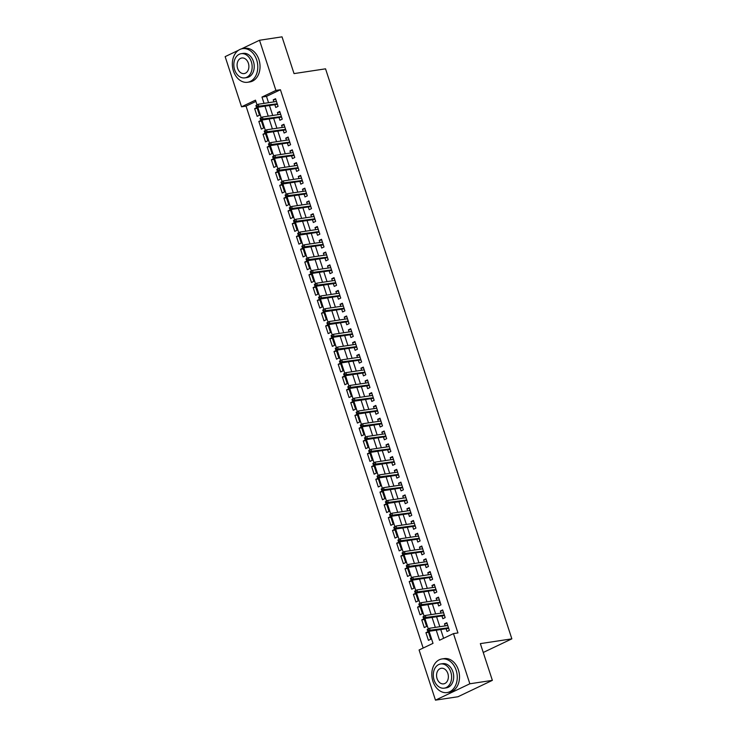 <?xml version="1.0" encoding="UTF-8"?>
<svg xmlns="http://www.w3.org/2000/svg" width="737" height="737" viewBox="0 0 737 737"><rect width="100%" height="100%" fill="white"/><g stroke="black" fill="none" stroke-linecap="round" stroke-linejoin="round"><path stroke-width="1.11" d="M241.303 48.937L259.516 40.259L282.022 36.85L294.035 73.599L325.542 68.827L511.856 638.85L480.349 643.622L492.362 680.362L457.981 696.741L435.475 700.15L419.086 649.988L433.015 643.346L429.072 631.287M255.886 101.43L246.038 106.119L423.167 648.035M246.038 106.119L241.543 106.801L225.144 56.638L238.456 50.291M274.837 104.691L275.749 107.473L278.07 106.368L275.564 98.703L273.243 99.808L273.915 101.872M279.01 117.478L279.922 120.26L282.243 119.154L279.738 111.48L277.416 112.586L278.089 114.659M283.192 130.256L284.104 133.038L286.426 131.932L283.92 124.267L281.589 125.373L282.271 127.437M287.366 143.033L288.278 145.815L290.599 144.71L288.093 137.045L285.772 138.151L286.444 140.214M291.548 155.82L292.451 158.602L294.782 157.497L292.267 149.823L289.945 150.928L290.627 153.001M295.721 168.598L296.633 171.38L298.955 170.275L296.449 162.61L294.127 163.715L294.8 165.779M299.904 181.376L300.807 184.158L303.128 183.052L300.622 175.388L298.301 176.493L298.982 178.557M304.077 194.163L304.989 196.945L307.311 195.839L304.805 188.165L302.483 189.271L303.156 191.344M308.25 206.94L309.162 209.723L311.484 208.617L308.978 200.952L306.656 202.058L307.329 204.121M312.433 219.718L313.345 222.5L315.666 221.395L313.161 213.73L310.839 214.835L311.511 216.899M316.606 232.505L317.518 235.287L319.84 234.182L317.334 226.508L315.012 227.613L315.685 229.686M320.788 245.283L321.7 248.065L324.022 246.959L321.516 239.295L319.195 240.4L319.867 242.464M324.962 258.061L325.874 260.843L328.195 259.737L325.69 252.072L323.368 253.178L324.04 255.242M329.144 270.848L330.047 273.63L332.378 272.524L329.872 264.85L327.541 265.956L328.223 268.028M333.317 283.625L334.23 286.407L336.551 285.302L334.045 277.637L331.724 278.743L332.396 280.806M337.5 296.403L338.403 299.194L340.734 298.08L338.219 290.415L335.897 291.52L336.579 293.584M341.673 309.19L342.585 311.972L344.907 310.867L342.401 303.193L340.079 304.298L340.752 306.371M345.856 321.968L346.758 324.75L349.08 323.644L346.574 315.98L344.253 317.085L344.934 319.149M350.029 334.745L350.941 337.537L353.263 336.422L350.757 328.757L348.435 329.863L349.108 331.926M354.202 347.532L355.114 350.315L357.436 349.209L354.93 341.535L352.608 342.641L353.281 344.713M358.385 360.31L359.297 363.092L361.618 361.987L359.112 354.322L356.791 355.427L357.463 357.491M362.558 373.088L363.47 375.879L365.792 374.764L363.286 367.1L360.964 368.205L361.637 370.269M366.74 385.875L367.652 388.657L369.974 387.551L367.468 379.877L365.137 380.983L365.819 383.056M370.914 398.653L371.826 401.435L374.147 400.329L371.641 392.664L369.32 393.77L369.992 395.833M375.096 411.43L375.999 414.222L378.33 413.107L375.824 405.442L373.493 406.548L374.175 408.611M379.269 424.217L380.181 426.999L382.503 425.894L379.997 418.22L377.676 419.325L378.348 421.398M383.452 436.995L384.355 439.777L386.676 438.672L384.17 431.007L381.849 432.112L382.531 434.176M387.625 449.773L388.537 452.564L390.859 451.449L388.353 443.785L386.031 444.89L386.704 446.954M391.798 462.56L392.71 465.342L395.032 464.236L392.526 456.562L390.205 457.677L390.877 459.741M395.981 475.337L396.893 478.12L399.214 477.014L396.709 469.349L394.387 470.455L395.06 472.518M400.154 488.115L401.066 490.906L403.388 489.792L400.882 482.127L398.56 483.232L399.233 485.296M404.337 500.902L405.249 503.684L407.57 502.579L405.064 494.905L402.743 496.019L403.415 498.083M408.51 513.68L409.422 516.462L411.743 515.356L409.238 507.692L406.916 508.797L407.589 510.861M412.692 526.458L413.604 529.249L415.926 528.134L413.42 520.469L411.089 521.575L411.771 523.639M416.866 539.244L417.778 542.027L420.099 540.921L417.593 533.247L415.272 534.362L415.944 536.425M421.048 552.022L421.951 554.804L424.282 553.699L421.767 546.034L419.445 547.14L420.127 549.203M425.221 564.8L426.133 567.591L428.455 566.486L425.949 558.812L423.628 559.917L424.3 561.981M429.404 577.587L430.307 580.369L432.628 579.264L430.122 571.59L427.801 572.704L428.483 574.768M433.577 590.365L434.489 593.147L436.811 592.041L434.305 584.377L431.983 585.482L432.656 587.546M437.75 603.142L438.662 605.934L440.984 604.828L438.478 597.154L436.157 598.26L436.829 600.323M441.933 615.929L442.845 618.712L445.166 617.606L442.661 609.932L440.339 611.047L441.012 613.11M428.492 632.291L425.931 632.678L428.437 640.342L430.758 639.237L428.252 631.572L425.931 632.678M424.309 619.504L421.757 619.891L424.263 627.565L426.585 626.459L424.079 618.785L421.757 619.891M420.136 606.726L417.575 607.113L420.081 614.778L422.402 613.672L419.897 606.007L417.575 607.113M415.954 593.948L413.402 594.335L415.908 602L418.229 600.895L415.723 593.23L413.402 594.335M411.78 581.161L409.219 581.548L411.725 589.222L414.056 588.117L411.541 580.443L409.219 581.548M407.607 568.384L405.046 568.771L407.552 576.435L409.873 575.33L407.368 567.665L405.046 568.771M403.425 555.606L400.864 555.993L403.379 563.658L405.7 562.552L403.194 554.887L400.864 555.993M399.251 542.819L396.69 543.206L399.196 550.88L401.518 549.774L399.012 542.1L396.69 543.206M395.069 530.041L392.517 530.428L395.023 538.093L397.344 536.987L394.839 529.323L392.517 530.428M390.896 517.263L388.335 517.65L390.84 525.315L393.162 524.21L390.656 516.545L388.335 517.65M386.713 504.477L384.161 504.863L386.667 512.537L388.989 511.432L386.483 503.758L384.161 504.863M382.54 491.699L379.979 492.086L382.485 499.75L384.806 498.645L382.3 490.98L379.979 492.086M378.357 478.921L375.806 479.308L378.311 486.973L380.633 485.867L378.127 478.202L375.806 479.308M374.184 466.134L371.623 466.521L374.129 474.195L376.45 473.09L373.945 465.416L371.623 466.521M370.002 453.356L367.45 453.743L369.956 461.408L372.277 460.303L369.771 452.638L367.45 453.743M365.828 440.579L363.267 440.966L365.773 448.63L368.104 447.525L365.598 439.86L363.267 440.966M361.655 427.792L359.094 428.179L361.6 435.853L363.921 434.747L361.416 427.073L359.094 428.179M357.473 415.014L354.921 415.401L357.427 423.066L359.748 421.96L357.242 414.295L354.921 415.401M353.299 402.236L350.738 402.623L353.244 410.288L355.566 409.182L353.06 401.518L350.738 402.623M349.117 389.449L346.565 389.836L349.071 397.51L351.392 396.405L348.887 388.731L346.565 389.836M344.944 376.671L342.383 377.058L344.888 384.723L347.21 383.618L344.704 375.953L342.383 377.058M340.761 363.894L338.209 364.281L340.715 371.945L343.037 370.84L340.531 363.166L338.209 364.281M336.588 351.107L334.027 351.494L336.533 359.168L338.854 358.062L336.348 350.388L334.027 351.494M332.405 338.329L329.854 338.716L332.359 346.381L334.681 345.275L332.175 337.61L329.854 338.716M328.232 325.551L325.671 325.938L328.177 333.603L330.508 332.498L327.993 324.824L325.671 325.938M324.059 312.764L321.498 313.151L324.004 320.825L326.325 319.72L323.819 312.046L321.498 313.151M319.876 299.987L317.315 300.374L319.83 308.038L322.152 306.933L319.646 299.268L317.315 300.374M315.703 287.209L313.142 287.596L315.648 295.261L317.969 294.155L315.464 286.481L313.142 287.596M311.521 274.422L308.969 274.809L311.475 282.483L313.796 281.377L311.29 273.703L308.969 274.809M307.347 261.644L304.786 262.031L307.292 269.696L309.614 268.59L307.108 260.926L304.786 262.031M303.165 248.857L300.613 249.253L303.119 256.918L305.44 255.813L302.935 248.139L300.613 249.253M298.992 236.08L296.431 236.466L298.936 244.14L301.258 243.035L298.752 235.361L296.431 236.466M294.809 223.302L292.257 223.689L294.763 231.354L297.085 230.248L294.579 222.583L292.257 223.689M290.636 210.515L288.075 210.911L290.581 218.576L292.902 217.47L290.396 209.796L288.075 210.911M286.453 197.737L283.902 198.124L286.407 205.798L288.729 204.683L286.223 197.019L283.902 198.124M282.28 184.959L279.719 185.346L282.225 193.011L284.556 191.906L282.041 184.241L279.719 185.346M278.107 172.172L275.546 172.569L278.052 180.233L280.373 179.128L277.867 171.454L275.546 172.569M273.924 159.395L271.363 159.782L273.878 167.456L276.2 166.341L273.694 158.676L271.363 159.782M269.751 146.617L267.19 147.004L269.696 154.669L272.017 153.563L269.512 145.898L267.19 147.004M265.569 133.83L263.017 134.226L265.523 141.891L267.844 140.785L265.338 133.111L263.017 134.226M261.395 121.052L258.834 121.439L261.34 129.113L263.662 127.998L261.156 120.334L258.834 121.439M259.488 115.221L256.983 107.556L254.661 108.661L257.167 116.326L259.488 115.221M436.24 630.199L439.519 640.25L453.458 633.608L457.953 632.926L280.419 89.739L266.481 96.381L268.544 102.692M269.466 105.502L272.718 115.469M273.639 118.289L276.9 128.247M277.821 131.066L281.073 141.034M281.995 143.844L285.256 153.812M286.177 156.631L289.429 166.59M290.35 169.409L293.612 179.377M294.533 182.196L297.785 192.154M298.706 194.973L301.958 204.932M302.879 207.751L306.141 217.719M307.062 220.538L310.314 230.497M311.235 233.316L314.496 243.274M315.418 246.094L318.67 256.061M319.591 258.88L322.852 268.839M323.773 271.658L327.025 281.617M327.947 284.436L331.208 294.404M332.129 297.223L335.381 307.182M336.302 310.001L339.564 319.959M340.485 322.778L343.737 332.746M344.658 335.565L347.91 345.524M348.831 348.343L352.093 358.302M353.014 361.121L356.266 371.089M357.187 373.908L360.448 383.866M361.37 386.685L364.622 396.644M365.543 399.463L368.804 409.431M369.725 412.25L372.977 422.209M373.899 425.028L377.16 434.987M378.081 437.806L381.333 447.774M382.254 450.593L385.506 460.551M386.428 463.37L389.689 473.329M390.61 476.148L393.862 486.116M394.783 488.935L398.044 498.894M398.966 501.713L402.218 511.671M403.139 514.49L406.4 524.458M407.321 527.277L410.573 537.236M411.495 540.055L414.756 550.014M415.677 552.833L418.929 562.801M419.85 565.62L423.112 575.579M424.033 578.398L427.285 588.356M428.206 591.175L431.458 601.143M432.379 603.962L435.641 613.921M436.562 616.74L439.814 626.699M440.735 629.518L443.61 638.297M446.106 628.707L447.018 631.489L449.34 630.384L446.834 622.719L444.512 623.824L445.185 625.888M483.242 652.475L511.856 638.85M492.362 680.362L469.856 683.779L435.475 700.15M259.516 40.259L275.914 90.421L261.976 97.063L264.039 103.373M280.419 89.739L275.914 90.421M453.458 633.608L469.856 683.779M264.961 106.183L268.222 116.151M269.143 118.97L272.395 128.929M273.316 131.748L276.578 141.716M277.499 144.535L280.751 154.494M281.672 157.313L284.933 167.271M285.855 170.09L289.107 180.058M290.028 182.877L293.28 192.836M294.201 195.655L297.462 205.614M298.384 208.433L301.636 218.401M302.557 221.22L305.818 231.178M306.739 233.998L309.991 243.956M310.913 246.775L314.174 256.743M315.095 259.562L318.347 269.521M319.268 272.34L322.53 282.299M323.451 285.118L326.703 295.086M327.624 297.905L330.876 307.863M331.797 310.682L335.059 320.641M335.98 323.46L339.232 333.428M340.153 336.247L343.414 346.206M344.336 349.025L347.588 358.983M348.509 361.803L351.77 371.77M352.691 374.589L355.943 384.548M356.865 387.367L360.126 397.326M361.047 400.145L364.299 410.113M365.22 412.932L368.482 422.891M369.403 425.71L372.655 435.668M373.576 438.487L376.828 448.455M377.749 451.274L381.011 461.233M381.932 464.052L385.184 474.011M386.105 476.83L389.366 486.798M390.288 489.617L393.54 499.575M394.461 502.394L397.722 512.353M398.643 515.172L401.895 525.14M402.817 527.959L406.078 537.918M406.999 540.737L410.251 550.696M411.172 553.515L414.434 563.483M415.355 566.302L418.607 576.26M419.528 579.079L422.78 589.038M423.701 591.857L426.963 601.825M427.884 604.644L431.136 614.603M432.057 617.422L435.318 627.38M257.001 104.829L255.481 100.158L241.543 106.801M428.28 628.836L424.899 618.509M424.097 616.058L420.726 605.722M419.924 603.281L416.543 592.944M415.742 590.494L412.37 580.166M411.568 577.716L408.187 567.379M407.386 564.938L404.014 554.602M403.213 552.151L399.832 541.824M399.03 539.373L395.658 529.037M394.857 526.596L391.476 516.259M390.684 513.809L387.303 503.482M386.501 501.031L383.12 490.695M382.328 488.253L378.947 477.917M378.145 475.466L374.774 465.139M373.972 462.689L370.591 452.352M369.79 449.911L366.418 439.574M365.616 437.124L362.236 426.797M361.434 424.346L358.062 414.01M357.261 411.568L353.88 401.232M353.078 398.781L349.707 388.454M348.905 386.004L345.524 375.667M344.732 373.226L341.351 362.89M340.549 360.439L337.168 350.112M336.376 347.661L332.995 337.325M332.194 334.884L328.822 324.547M328.02 322.097L324.639 311.769M323.838 309.319L320.466 298.982M319.665 296.541L316.284 286.205M315.482 283.754L312.11 273.427M311.309 270.976L307.928 260.64M307.126 258.199L303.755 247.862M302.953 245.412L299.572 235.085M298.78 232.634L295.399 222.298M294.597 219.856L291.226 209.52M290.424 207.069L287.043 196.742M286.242 194.292L282.87 183.955M282.068 181.514L278.687 171.177M277.886 168.727L274.514 158.4M273.713 155.949L270.332 145.613M269.53 143.171L266.158 132.835M265.357 130.385L261.976 120.057M261.184 117.607L257.803 107.27M266.481 96.381L261.976 97.063M447.073 623.438L444.512 623.824M257.213 108.275L254.661 108.661M442.891 610.66L440.339 611.047M438.718 597.873L436.157 598.26M434.535 585.095L431.983 585.482M430.362 572.308L427.801 572.704M426.179 559.53L423.628 559.917M422.006 546.753L419.445 547.14M417.833 533.966L415.272 534.362M413.65 521.188L411.089 521.575M409.477 508.41L406.916 508.797M405.295 495.623L402.743 496.019M401.121 482.846L398.56 483.232M396.939 470.068L394.387 470.455M392.766 457.281L390.205 457.677M388.583 444.503L386.031 444.89M384.41 431.725L381.849 432.112M380.228 418.938L377.676 419.325M376.054 406.161L373.493 406.548M371.881 393.383L369.32 393.77M367.699 380.596L365.137 380.983M363.525 367.818L360.964 368.205M359.343 355.041L356.791 355.427M355.17 342.254L352.608 342.641M350.987 329.476L348.435 329.863M346.814 316.698L344.253 317.085M342.631 303.911L340.079 304.298M338.458 291.133L335.897 291.52M334.276 278.356L331.724 278.743M330.102 265.569L327.541 265.956M325.929 252.791L323.368 253.178M321.747 240.013L319.195 240.4M317.573 227.226L315.012 227.613M313.391 214.449L310.839 214.835M309.218 201.671L306.656 202.058M305.035 188.884L302.483 189.271M300.862 176.106L298.301 176.493M296.679 163.328L294.127 163.715M292.506 150.541L289.945 150.928M288.333 137.764L285.772 138.151M284.15 124.986L281.589 125.373M279.977 112.199L277.416 112.586M275.795 99.421L273.243 99.808M427.174 629.582L427.589 630.854L428.519 630.411L428.096 629.131L427.174 629.582L429.478 628.274L447.746 625.501M428.096 629.131L429.478 628.274L430.224 630.568L428.556 631.369L448.667 628.32M428.519 630.411L448.501 627.804M427.589 630.854L428.556 631.369M432.923 681.292A16.997 12.621 -98.6 0 0 447.083 692.559A16.997 12.621 -98.6 0 0 456.148 670.228A16.997 12.621 -98.6 0 0 441.988 658.952A16.997 12.621 -98.6 0 0 432.923 681.292M447.083 692.559L449.33 692.218A16.997 12.621 -98.6 0 0 458.396 669.887A16.997 12.621 -98.6 0 0 444.236 658.611L441.988 658.952M440.634 663.973L442.707 663.659A12.234 9.084 81.4 0 1 452.896 671.776A12.234 9.084 81.4 0 1 446.364 687.851L444.3 688.165A12.234 9.084 -98.6 0 0 450.823 672.089A12.234 9.084 -98.6 0 0 440.634 663.973A12.234 9.084 -98.6 0 0 434.102 680.058A12.234 9.084 -98.6 0 0 444.3 688.165M447.856 673.507A7.886 5.859 -98.6 0 0 441.279 668.275A7.886 5.859 -98.6 0 0 437.078 678.639A7.886 5.859 -98.6 0 0 443.646 683.862A7.886 5.859 -98.6 0 0 447.856 673.507M233.454 71.001A16.997 12.621 -98.6 0 0 247.604 82.268A16.997 12.621 -98.6 0 0 256.679 59.937A16.997 12.621 -98.6 0 0 242.519 48.67A16.997 12.621 -98.6 0 0 233.454 71.001M247.604 82.268L249.861 81.927A16.997 12.621 -98.6 0 0 258.927 59.596A16.997 12.621 -98.6 0 0 244.767 48.329L242.519 48.67M241.156 53.69L243.228 53.377A12.234 9.084 81.4 0 1 253.427 61.484A12.234 9.084 81.4 0 1 246.895 77.569L244.822 77.882A12.234 9.084 -98.6 0 0 251.354 61.797A12.234 9.084 -98.6 0 0 241.156 53.69A12.234 9.084 -98.6 0 0 234.633 69.766A12.234 9.084 -98.6 0 0 244.822 77.882M248.378 63.216A7.886 5.859 -98.6 0 0 241.81 57.993A7.886 5.859 -98.6 0 0 237.6 68.348A7.886 5.859 -98.6 0 0 244.177 73.58A7.886 5.859 -98.6 0 0 248.378 63.216M422.992 616.795L423.407 618.076L424.337 617.634L423.922 616.353L422.992 616.795L425.295 615.487L443.573 612.723M423.922 616.353L425.295 615.487L426.05 617.79L424.374 618.583L444.494 615.542M424.337 617.634L444.319 615.017M423.407 618.076L424.374 618.583M418.819 604.018L419.233 605.298L420.164 604.856L419.74 603.575L418.819 604.018L421.122 602.709L439.39 599.936M419.74 603.575L421.122 602.709L421.868 605.013L420.201 605.805L440.311 602.755M420.164 604.856L440.146 602.24M419.233 605.298L420.201 605.805M414.636 591.231L415.06 592.511L415.981 592.069L415.567 590.788L414.636 591.231L416.939 589.922L435.217 587.159M415.567 590.788L416.939 589.922L417.695 592.226L416.018 593.027L436.138 589.978M415.981 592.069L435.963 589.462M415.06 592.511L416.018 593.027M410.463 578.453L410.877 579.733L411.808 579.291L411.393 578.011L410.463 578.453L412.766 577.145L431.034 574.381M411.393 578.011L412.766 577.145L413.512 579.448L411.845 580.24L431.956 577.2M411.808 579.291L431.79 576.675M410.877 579.733L411.845 580.24M406.28 565.675L406.704 566.956L407.625 566.513L407.211 565.233L406.28 565.675L408.584 564.367L426.861 561.594M407.211 565.233L408.584 564.367L409.339 566.67L407.662 567.462L427.782 564.413M407.625 566.513L427.607 563.897M406.704 566.956L407.662 567.462M402.107 552.888L402.522 554.169L403.452 553.727L403.038 552.446L402.107 552.888L404.41 551.58L422.679 548.816M403.038 552.446L404.41 551.58L405.157 553.883L403.489 554.685L423.6 551.635M403.452 553.727L423.434 551.119M402.522 554.169L403.489 554.685M397.925 540.11L398.349 541.391L399.279 540.949L398.855 539.668L397.925 540.11L400.228 538.802L418.505 536.039M398.855 539.668L400.228 538.802L400.983 541.105L399.316 541.898L419.427 538.858M399.279 540.949L419.252 538.332M398.349 541.391L399.316 541.898M393.751 527.333L394.166 528.613L395.096 528.162L394.682 526.891L393.751 527.333L396.055 526.025L414.323 523.252M394.682 526.891L396.055 526.025L396.81 528.328L395.133 529.12L415.244 526.071M395.096 528.162L415.078 525.555M394.166 528.613L395.133 529.12M389.569 514.546L389.993 515.826L390.923 515.384L390.499 514.104L389.569 514.546L391.881 513.238L410.15 510.474M390.499 514.104L391.881 513.238L392.628 515.541L390.96 516.342L411.071 513.293M390.923 515.384L410.905 512.777M389.993 515.826L390.96 516.342M385.396 501.768L385.81 503.049L386.741 502.606L386.326 501.326L385.396 501.768L387.699 500.46L405.967 497.696M386.326 501.326L387.699 500.46L388.454 502.763L386.778 503.555L406.888 500.515M386.741 502.606L406.723 499.99M385.81 503.049L386.778 503.555M381.222 488.99L381.637 490.271L382.567 489.819L382.144 488.548L381.222 488.99L383.526 487.682L401.794 484.909M382.144 488.548L383.526 487.682L384.272 489.985L382.604 490.778L402.715 487.728M382.567 489.819L402.549 487.212M381.637 490.271L382.604 490.778M377.04 476.203L377.455 477.484L378.385 477.042L377.97 475.761L377.04 476.203L379.343 474.895L397.621 472.131M377.97 475.761L379.343 474.895L380.099 477.198L378.422 478L398.542 474.95M378.385 477.042L398.367 474.435M377.455 477.484L378.422 478M372.867 463.426L373.281 464.706L374.212 464.264L373.788 462.983L372.867 463.426L375.17 462.117L393.438 459.354M373.788 462.983L375.17 462.117L375.916 464.421L374.249 465.213L394.359 462.173M374.212 464.264L394.194 461.648M373.281 464.706L374.249 465.213M368.684 450.648L369.108 451.928L370.029 451.477L369.615 450.206L368.684 450.648L370.987 449.34L389.265 446.567M369.615 450.206L370.987 449.34L371.743 451.634L370.066 452.435L390.186 449.386M370.029 451.477L390.011 448.87M369.108 451.928L370.066 452.435M364.511 437.861L364.926 439.141L365.856 438.699L365.441 437.419L364.511 437.861L366.814 436.553L385.082 433.789M365.441 437.419L366.814 436.553L367.56 438.856L365.893 439.657L386.004 436.608M365.856 438.699L385.838 436.092M364.926 439.141L365.893 439.657M360.329 425.083L360.752 426.364L361.674 425.922L361.259 424.641L360.329 425.083L362.632 423.775L380.909 421.011M361.259 424.641L362.632 423.775L363.387 426.078L361.71 426.87L381.83 423.83M361.674 425.922L381.655 423.305M360.752 426.364L361.71 426.87M356.155 412.305L356.57 413.577L357.5 413.135L357.086 411.863L356.155 412.305L358.458 410.997L376.727 408.224M357.086 411.863L358.458 410.997L359.214 413.291L357.537 414.093L377.648 411.043M357.5 413.135L377.482 410.527M356.57 413.577L357.537 414.093M351.973 399.518L352.397 400.799L353.327 400.357L352.903 399.076L351.973 399.518L354.276 398.21L372.553 395.447M352.903 399.076L354.276 398.21L355.031 400.513L353.364 401.315L373.475 398.266M353.327 400.357L373.3 397.75M352.397 400.799L353.364 401.315M347.8 386.741L348.214 388.021L349.145 387.579L348.73 386.299L347.8 386.741L350.103 385.433L368.371 382.669M348.73 386.299L350.103 385.433L350.858 387.736L349.181 388.528L369.292 385.488M349.145 387.579L369.126 384.963M348.214 388.021L349.181 388.528M343.617 373.963L344.041 375.234L344.971 374.792L344.548 373.521L343.617 373.963L345.929 372.655L364.198 369.882M344.548 373.521L345.929 372.655L346.676 374.949L345.008 375.75L365.119 372.701M344.971 374.792L364.953 372.185M344.041 375.234L345.008 375.75M339.444 361.176L339.858 362.457L340.789 362.014L340.374 360.734L339.444 361.176L341.747 359.868L360.015 357.104M340.374 360.734L341.747 359.868L342.502 362.171L340.826 362.973L360.937 359.923M340.789 362.014L360.771 359.407M339.858 362.457L340.826 362.973M335.271 348.398L335.685 349.679L336.616 349.237L336.192 347.956L335.271 348.398L337.574 347.09L355.842 344.326M336.192 347.956L337.574 347.09L338.32 349.393L336.652 350.186L356.763 347.145M336.616 349.237L356.597 346.62M335.685 349.679L336.652 350.186M331.088 335.621L331.503 336.892L332.433 336.45L332.018 335.178L331.088 335.621L333.391 334.312L351.669 331.539M332.018 335.178L333.391 334.312L334.147 336.606L332.47 337.408L352.59 334.358M332.433 336.45L352.415 333.843M331.503 336.892L332.47 337.408M326.915 322.834L327.329 324.114L328.26 323.672L327.845 322.391L326.915 322.834L329.218 321.525L347.486 318.762M327.845 322.391L329.218 321.525L329.964 323.829L328.297 324.63L348.408 321.581M328.26 323.672L348.242 321.065M327.329 324.114L328.297 324.63M322.732 310.056L323.156 311.336L324.077 310.894L323.663 309.614L322.732 310.056L325.035 308.748L343.313 305.984M323.663 309.614L325.035 308.748L325.791 311.051L324.114 311.843L344.234 308.803M324.077 310.894L344.059 308.278M323.156 311.336L324.114 311.843M318.559 297.278L318.974 298.549L319.904 298.107L319.49 296.836L318.559 297.278L320.862 295.97L339.131 293.197M319.49 296.836L320.862 295.97L321.608 298.264L319.941 299.065L340.052 296.016M319.904 298.107L339.886 295.5M318.974 298.549L319.941 299.065M314.377 284.491L314.8 285.772L315.731 285.33L315.307 284.049L314.377 284.491L316.68 283.183L334.957 280.419M315.307 284.049L316.68 283.183L317.435 285.486L315.758 286.288L335.879 283.238M315.731 285.33L335.703 282.722M314.8 285.772L315.758 286.288M310.203 271.713L310.618 272.994L311.548 272.552L311.134 271.271L310.203 271.713L312.506 270.405L330.775 267.642M311.134 271.271L312.506 270.405L313.262 272.708L311.585 273.501L331.696 270.461M311.548 272.552L331.53 269.935M310.618 272.994L311.585 273.501M306.021 258.936L306.445 260.207L307.375 259.765L306.951 258.494L306.021 258.936L308.324 257.628L326.602 254.855M306.951 258.494L308.324 257.628L309.079 259.921L307.412 260.723L327.523 257.674M307.375 259.765L327.348 257.158M306.445 260.207L307.412 260.723M301.848 246.149L302.262 247.429L303.193 246.987L302.778 245.707L301.848 246.149L304.151 244.841L322.419 242.077M302.778 245.707L304.151 244.841L304.906 247.144L303.229 247.945L323.34 244.896M303.193 246.987L323.175 244.38M302.262 247.429L303.229 247.945M297.674 233.371L298.089 234.652L299.019 234.209L298.596 232.929L297.674 233.371L299.977 232.063L318.246 229.299M298.596 232.929L299.977 232.063L300.724 234.366L299.056 235.158L319.167 232.109M299.019 234.209L319.001 231.593M298.089 234.652L299.056 235.158M293.492 220.593L293.906 221.865L294.837 221.422L294.422 220.151L293.492 220.593L295.795 219.285L314.073 216.512M294.422 220.151L295.795 219.285L296.55 221.579L294.874 222.381L314.994 219.331M294.837 221.422L314.819 218.815M293.906 221.865L294.874 222.381M289.319 207.806L289.733 209.087L290.664 208.645L290.24 207.364L289.319 207.806L291.622 206.498L309.89 203.734M290.24 207.364L291.622 206.498L292.368 208.801L290.7 209.603L310.811 206.553M290.664 208.645L310.645 206.038M289.733 209.087L290.7 209.603M285.136 195.029L285.551 196.309L286.481 195.867L286.067 194.586L285.136 195.029L287.439 193.72L305.717 190.957M286.067 194.586L287.439 193.72L288.195 196.024L286.518 196.816L306.638 193.767M286.481 195.867L306.463 193.251M285.551 196.309L286.518 196.816M280.963 182.251L281.377 183.522L282.308 183.08L281.893 181.809L280.963 182.251L283.266 180.943L301.534 178.17M281.893 181.809L283.266 180.943L284.012 183.237L282.345 184.038L302.456 180.989M282.308 183.08L302.29 180.473M281.377 183.522L282.345 184.038M276.78 169.464L277.204 170.744L278.125 170.302L277.711 169.022L276.78 169.464L279.083 168.156L297.361 165.392M277.711 169.022L279.083 168.156L279.839 170.459L278.162 171.26L298.282 168.211M278.125 170.302L298.107 167.695M277.204 170.744L278.162 171.26M272.607 156.686L273.022 157.967L273.952 157.525L273.538 156.244L272.607 156.686L274.91 155.378L293.179 152.614M273.538 156.244L274.91 155.378L275.656 157.681L273.989 158.473L294.1 155.424M273.952 157.525L293.934 154.908M273.022 157.967L273.989 158.473M268.425 143.908L268.848 145.18L269.779 144.738L269.355 143.466L268.425 143.908L270.728 142.6L289.005 139.827M269.355 143.466L270.728 142.6L271.483 144.894L269.816 145.696L289.927 142.646M269.779 144.738L289.752 142.13M268.848 145.18L269.816 145.696M264.251 131.122L264.666 132.402L265.596 131.96L265.182 130.679L264.251 131.122L266.554 129.813L284.823 127.05M265.182 130.679L266.554 129.813L267.31 132.116L265.633 132.918L285.744 129.869M265.596 131.96L285.578 129.353M264.666 132.402L265.633 132.918M260.069 118.344L260.493 119.624L261.423 119.182L260.999 117.902L260.069 118.344L262.381 117.036L280.65 114.272M260.999 117.902L262.381 117.036L263.127 119.339L261.46 120.131L281.571 117.082M261.423 119.182L281.405 116.566M260.493 119.624L261.46 120.131M255.896 105.566L256.31 106.837L257.241 106.395L256.826 105.124L255.896 105.566L258.199 104.258L276.467 101.485M256.826 105.124L258.199 104.258L258.954 106.552L257.277 107.353L277.388 104.304M257.241 106.395L277.223 103.788M256.31 106.837L257.277 107.353"/></g></svg>
